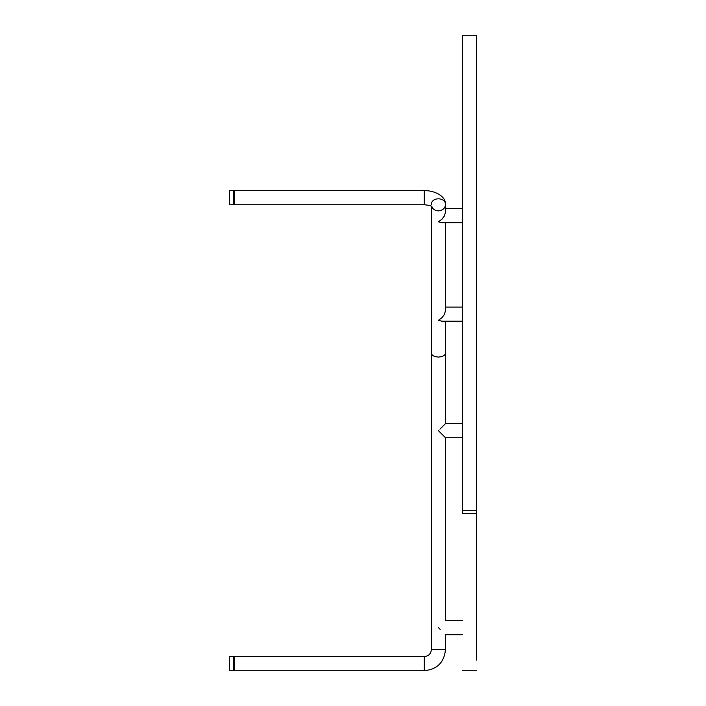 <?xml version="1.0" encoding="UTF-8"?>
<svg xmlns="http://www.w3.org/2000/svg" width="706" height="706" viewBox="0 0 706 706"><rect width="100%" height="100%" fill="white"/><g stroke="black" fill="none" stroke-linecap="round" stroke-linejoin="round"><path stroke-width="1.06" d="M462.43 513.377L462.43 35.3L476.55 35.3L476.55 660.101L476.55 513.377L462.43 513.377M229.45 670.7L229.45 656.58L233.686 656.58L233.686 670.7L229.45 670.7M229.45 204.74L229.45 190.62L233.686 190.62L233.686 204.74L229.45 204.74L233.686 204.74M431.366 206.178L431.366 353C431.56 355.347 433.916 356.706 438.426 357.077C442.936 356.706 445.292 355.347 445.486 353L445.486 321.23L462.43 321.23L441.956 321.23L438.426 320.286L441.956 317.7L444.374 314.497L445.486 310.64L445.486 222.743L462.43 222.743L441.956 222.743L438.426 221.799L441.956 219.213L444.374 216.01L445.486 212.153L445.486 204.74C445.036 208.429 442.68 210.459 438.426 210.856C435.099 210.732 432.822 209.223 431.613 206.328M438.426 430.66C447.136 421.95 447.136 421.95 438.426 430.66L445.486 437.72L445.486 620.574L462.43 620.574M445.486 353L445.486 423.6L439.909 429.169M440.191 629.399L438.426 627.634C447.136 618.924 447.136 618.924 438.426 627.634M439.829 432.063L445.424 437.658M234.392 670.7L234.392 656.58L424.306 656.58L424.306 670.7L234.392 670.7M234.392 203.796L234.392 190.62L424.306 190.62L424.306 204.74L234.392 204.74L234.392 203.796M462.43 510.314L476.55 510.314M431.366 204.74L431.366 204.74C430.978 196.85 445.874 196.85 445.486 204.74C446.201 196.418 434.843 190.355 424.306 190.62M431.366 353L431.366 649.52L445.486 649.52C444.233 662.387 437.173 669.447 424.306 670.7M233.686 667.876L234.392 667.876M233.686 659.404L234.392 659.404M233.686 201.916L234.392 201.916L233.686 201.916M233.686 193.444L234.392 193.444M462.43 307.11L445.486 307.11M462.43 634.694L445.486 634.694L445.486 649.52M462.43 423.6L445.486 423.6M462.43 437.72L445.486 437.72M462.43 208.623L445.486 208.623L445.486 204.74M431.366 649.52C430.951 653.809 428.595 656.165 424.306 656.58M431.94 206.576L431.94 206.576C431.631 205.843 429.08 205.234 424.306 204.74M476.55 670.7L462.43 670.7"/></g></svg>
